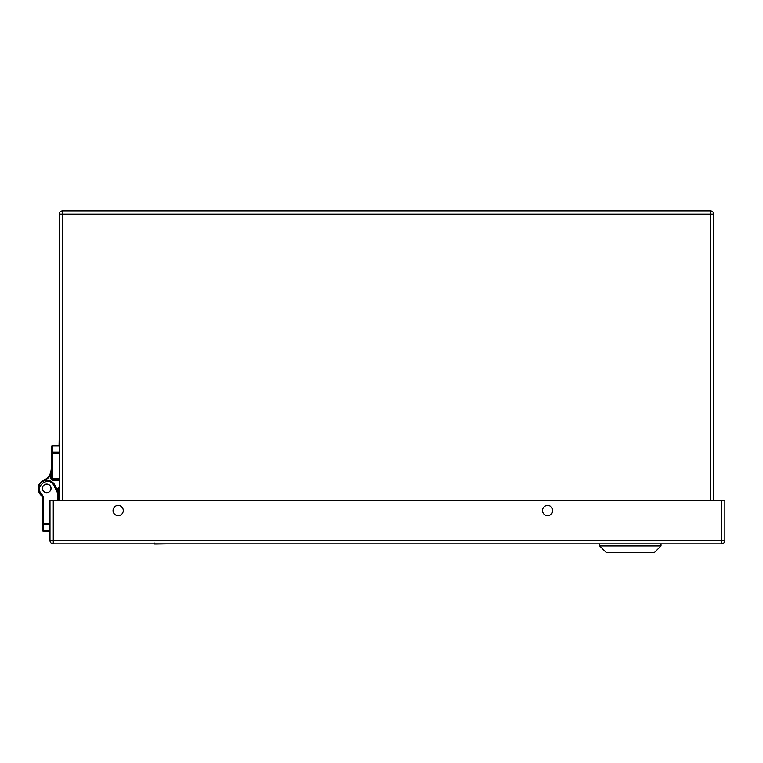 <?xml version="1.0" encoding="UTF-8"?>
<svg xmlns="http://www.w3.org/2000/svg" width="763" height="763" viewBox="0 0 763 763"><rect width="100%" height="100%" fill="white"/><g stroke="black" fill="none" stroke-linecap="round" stroke-linejoin="round"><path stroke-width="1.14" d="M661.016 545.946L654.587 552.374L606.108 552.374L599.67 545.946L661.016 545.946L661.016 543.866M154.717 543.103L154.717 544.086L168.671 543.866M57.645 500.29L57.645 493.194L58.732 492.936L54.936 485.201A8.727 8.727 0 0 0 41.622 482.264A8.727 8.727 0 0 0 41.707 495.902A1.087 1.087 0 0 1 42.127 496.761L42.127 530.018A1.087 0.973 0 0 0 43.214 530.991L43.214 531.105A1.087 1.087 0 0 1 42.127 530.018L43.214 531.105L49.996 531.105M59.285 445.773L52.485 445.773A1.087 0.973 180 0 0 51.398 446.746A1.087 1.087 0 0 1 51.407 446.593L51.464 446.374A1.087 1.087 0 0 1 51.579 446.145M52.342 445.668A1.087 1.087 0 0 1 52.485 445.659L59.285 445.659M46.743 484.076A4.311 4.311 0 0 1 50.472 490.542A4.311 4.311 0 0 1 43.005 490.542A4.311 4.311 0 0 1 46.743 484.076M57.645 493.194L53.963 485.678C48.737 474.615 32.647 487.624 42.385 495.044L43.214 496.761L43.214 523.618L49.996 523.618M42.127 523.618L43.214 523.618L43.214 524.591A1.087 0.973 180 0 1 42.127 523.618L42.127 530.018L43.214 531.105M58.732 500.29L58.732 494.596M59.285 488.387L57.378 490.17M59.285 452.173L52.485 452.173A1.087 0.973 0 0 0 51.398 453.146L51.398 446.746L52.485 445.659L51.398 446.746A1.087 1.087 0 0 1 52.485 445.659L52.485 453.146L51.398 453.146L51.398 478.43L52.485 478.43L52.485 479.526L59.285 479.526M57.969 491.382L59.285 491.382M51.398 475.769L50.301 475.769L51.398 468.053A13.629 13.629 0 0 1 43.272 480.528L43.52 481.091M38.722 491.477A8.593 8.593 0 0 1 43.272 480.528A8.593 8.593 0 0 0 38.722 491.477M51.398 470.781L51.398 474.243L51.226 470.981M52.485 480.614L52.485 479.526A1.087 1.087 0 0 1 51.398 478.43L50.301 478.43L52.485 480.614L59.285 480.614M46.743 484.133A4.254 4.254 0 0 1 50.425 490.514A4.254 4.254 0 0 1 43.052 490.514A4.254 4.254 0 0 1 46.743 484.133M721.579 500.29L724.85 500.29L724.85 540.595A3.271 3.271 0 0 1 721.579 543.866L53.276 543.866L53.276 540.595L49.996 540.595L49.996 500.29L53.276 500.29L53.276 540.595L721.579 540.595L721.579 500.29L53.276 500.29M552.717 510.571A5.112 5.112 0 0 1 545.049 514.996A5.112 5.112 0 0 1 545.049 506.146A5.112 5.112 0 0 1 552.717 510.571M123.282 510.571A5.112 5.112 0 0 1 115.614 514.996A5.112 5.112 0 0 1 115.614 506.146A5.112 5.112 0 0 1 123.282 510.571M49.996 540.595A3.271 3.271 0 0 0 53.276 543.866A3.271 3.271 0 0 1 49.996 540.595M59.285 433.002L59.066 445.659M637.773 210.836L625.965 210.836M625.965 210.626L620.061 210.836M637.773 210.626L643.676 210.836M146.982 210.836L135.175 210.836M135.175 210.626L129.271 210.836M146.982 210.626L152.886 210.836M59.285 500.29L59.285 214.117A3.271 3.271 0 0 1 62.556 210.836L710.401 210.836A3.271 3.271 0 0 1 713.672 214.117L713.672 500.29M45.742 480.423L50.301 475.769L50.301 478.43M49.996 524.591L43.214 524.591L43.214 530.991L49.996 530.991M43.214 496.761L42.127 496.761M42.385 495.044L41.717 495.893M53.963 485.678L54.936 485.201M39.972 491.773L40.544 492.955M40.735 493.251L41.603 494.338M57.702 490.838L59.285 490.838M59.285 486.889L56.872 489.15M59.285 453.146L52.485 453.146L52.485 478.43L59.285 478.43M52.485 479.526A1.087 1.087 0 0 1 51.398 478.43M724.85 540.595L721.579 540.595L721.579 543.866M710.401 500.29L710.401 214.117L62.556 214.117L62.556 500.29M59.285 214.117L62.556 214.117L62.556 210.836M710.401 210.836L710.401 214.117L713.672 214.117M599.67 543.866L599.67 545.946M42.604 530.924L43.157 531.105L42.604 530.924"/></g></svg>
